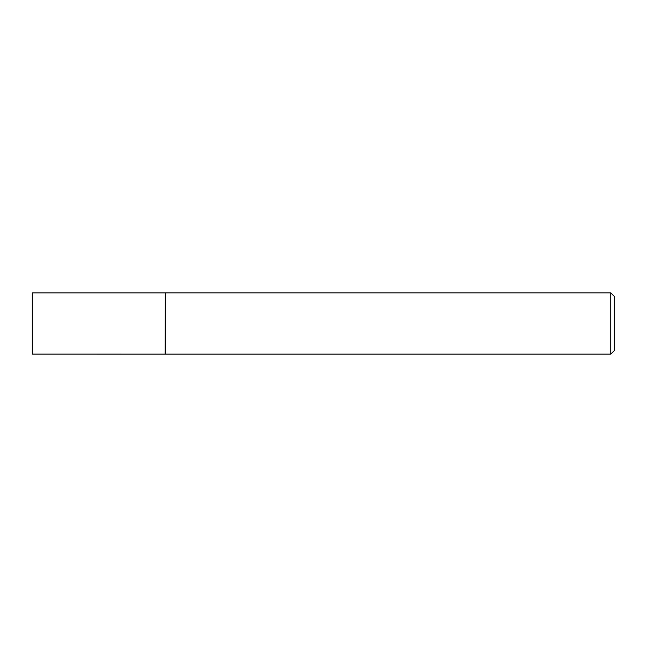 <?xml version="1.0" encoding="UTF-8"?>
<svg xmlns="http://www.w3.org/2000/svg" width="647" height="647" viewBox="0 0 647 647"><rect width="100%" height="100%" fill="white"/><g stroke="black" fill="none" stroke-linecap="round" stroke-linejoin="round"><path stroke-width="0.97" d="M165.155 354.119L165.333 292.856L165.333 354.144L32.35 354.119L32.35 292.881L165.155 292.881M610.76 292.856L614.65 296.747L614.65 350.253L610.76 354.144L610.76 292.856L165.333 292.856M610.76 354.144L165.333 354.144"/></g></svg>
